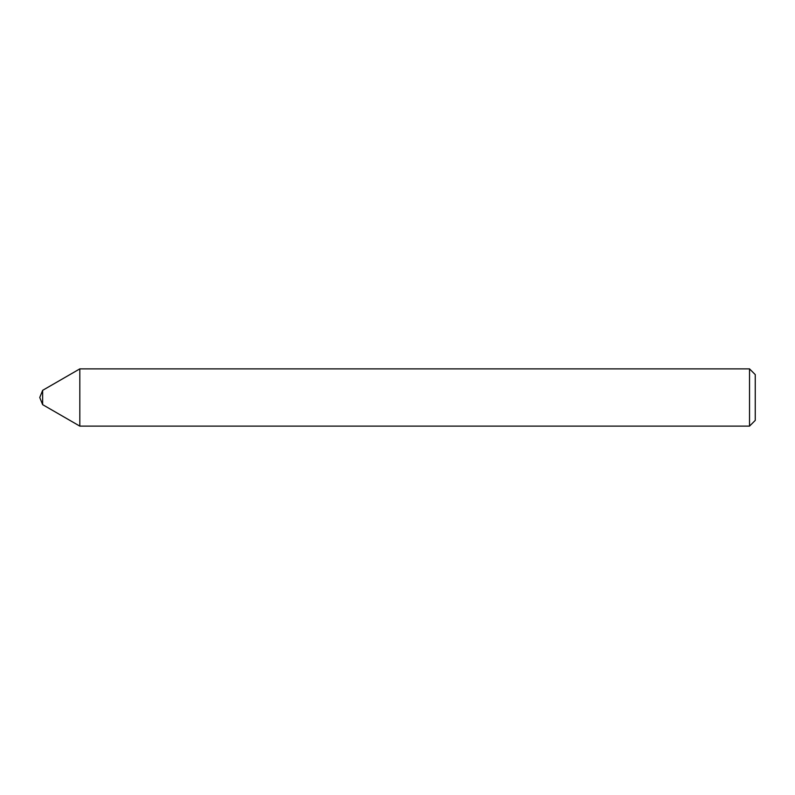 <?xml version="1.0" encoding="UTF-8"?>
<svg xmlns="http://www.w3.org/2000/svg" width="795" height="795" viewBox="0 0 795 795"><rect width="100%" height="100%" fill="white"/><g stroke="black" fill="none" stroke-linecap="round" stroke-linejoin="round"><path stroke-width="1.19" d="M42.642 390.345L42.642 404.655L39.75 397.5L42.642 390.345L79.818 368.88L79.818 426.12L79.818 368.88L749.526 368.88L755.25 374.604L755.25 420.396L749.526 426.12L79.818 426.12L42.642 404.655M749.526 426.12L749.526 368.88"/></g></svg>
